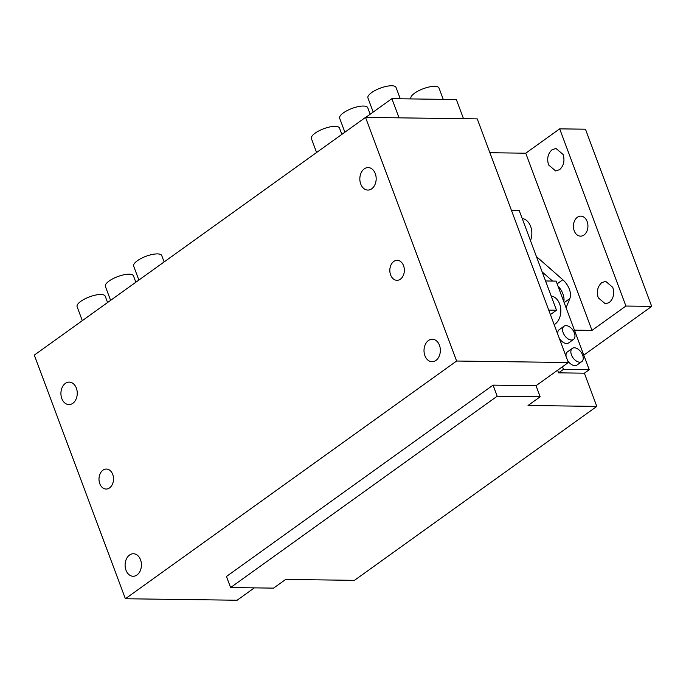 <?xml version="1.0" encoding="UTF-8"?>
<svg xmlns="http://www.w3.org/2000/svg" width="686" height="686" viewBox="0 0 686 686"><rect width="100%" height="100%" fill="white"/><g stroke="black" fill="none" stroke-linecap="round" stroke-linejoin="round"><path stroke-width="1.03" d="M568.342 362.525L456.619 361.025L365.527 117.392L477.25 118.892L568.342 362.525L536.032 385.712L493.054 385.138L226.457 576.48L230.599 587.55L497.196 396.216L493.054 385.138M365.527 117.392L34.3 355.116L125.392 598.749L237.116 600.241L254.36 587.868M456.619 361.025L125.392 598.749M109.563 487.909A9.998 7.263 -89.2 0 0 113.327 476.71A9.998 7.263 -89.2 0 0 106.39 469.053A9.998 7.263 -89.2 0 0 102.943 470.193A9.998 7.263 -89.2 0 0 99.178 481.392A9.998 7.263 -89.2 0 0 106.116 489.049A9.998 7.263 -89.2 0 0 109.563 487.909M428.45 340.513A11.25 8.172 -89.2 0 0 424.908 355.691A11.25 8.172 -89.2 0 0 432.026 361.728A11.25 8.172 -89.2 0 0 435.91 360.442A11.25 8.172 -89.2 0 0 439.452 345.255A11.25 8.172 -89.2 0 0 432.334 339.227A11.25 8.172 -89.2 0 0 428.45 340.513M65.367 383.388A11.25 8.172 -89.2 0 0 61.817 398.575A11.25 8.172 -89.2 0 0 68.943 404.603A11.25 8.172 -89.2 0 0 72.819 403.317A11.25 8.172 -89.2 0 0 76.36 388.139A11.25 8.172 -89.2 0 0 69.243 382.102A11.25 8.172 -89.2 0 0 65.367 383.388M364.275 168.859A11.25 8.172 -89.2 0 0 360.733 184.045A11.25 8.172 -89.2 0 0 367.85 190.073A11.25 8.172 -89.2 0 0 371.726 188.796A11.25 8.172 -89.2 0 0 375.276 173.609A11.25 8.172 -89.2 0 0 368.15 167.573A11.25 8.172 -89.2 0 0 364.275 168.859M136.994 574.971A11.25 8.172 -89.2 0 0 140.536 559.785A11.25 8.172 -89.2 0 0 133.418 553.756A11.25 8.172 -89.2 0 0 129.543 555.034A11.25 8.172 -89.2 0 0 125.992 570.22A11.25 8.172 -89.2 0 0 133.118 576.257A11.25 8.172 -89.2 0 0 136.994 574.971M393.773 261.46A9.998 7.263 -89.2 0 0 390.008 272.659A9.998 7.263 -89.2 0 0 396.954 280.317A9.998 7.263 -89.2 0 0 400.401 279.176A9.998 7.263 -89.2 0 0 404.165 267.977A9.998 7.263 -89.2 0 0 397.22 260.32A9.998 7.263 -89.2 0 0 393.773 261.46M399.055 117.846L391.877 98.664L456.336 99.53L463.513 118.704M365.775 117.4L391.877 98.664M511.482 210.456L519.225 210.559L556.492 310.226L550.421 314.582M556.492 310.226L548.749 310.123M522.192 218.491A14.998 10.89 90.8 0 1 530.655 226.449A14.998 10.89 -89.2 0 1 530.467 240.623M551.175 296.009A14.998 10.89 -89.2 0 1 559.639 303.975A14.998 10.89 90.8 0 1 554.914 324.221A14.998 10.89 90.8 0 1 554.194 324.692M344.878 132.218L339.664 118.258A14.998 4.871 -20.5 0 1 347.322 110.506A14.998 4.871 -20.5 0 1 363.409 106.047A14.998 4.871 -20.5 0 1 367.765 107.753L370.191 114.236M316.606 152.506L311.393 138.555A14.998 4.871 -20.5 0 1 319.05 130.803A14.998 4.871 -20.5 0 1 335.137 126.344A14.998 4.871 -20.5 0 1 339.493 128.05L341.86 134.379M411.051 98.921L410.914 98.544A14.998 4.871 -20.5 0 1 418.571 90.792A14.998 4.871 -20.5 0 1 434.658 86.333A14.998 4.871 -20.5 0 1 439.014 88.031L443.242 99.35M82.32 320.654L77.106 306.693A14.998 4.871 -20.5 0 1 84.764 298.942A14.998 4.871 -20.5 0 1 100.851 294.483A14.998 4.871 -20.5 0 1 105.207 296.189L107.573 302.526M373.21 112.067L367.936 97.969A14.998 4.871 -20.5 0 1 375.602 90.209A14.998 4.871 -20.5 0 1 391.689 85.759A14.998 4.871 -20.5 0 1 396.045 87.456L400.272 98.775M138.872 280.068L133.659 266.108A14.998 4.871 -20.5 0 1 141.316 258.356A14.998 4.871 -20.5 0 1 157.403 253.897A14.998 4.871 -20.5 0 1 161.759 255.604L164.126 261.941M110.6 300.357L105.378 286.405A14.998 4.871 -20.5 0 1 113.036 278.653A14.998 4.871 -20.5 0 1 129.122 274.194A14.998 4.871 -20.5 0 1 133.478 275.901L135.854 282.229M577.363 217.282A9.998 7.263 90.8 0 1 580.81 216.141A9.998 7.263 90.8 0 1 587.748 223.799A9.998 7.263 90.8 0 1 583.992 235.006A9.998 7.263 90.8 0 1 580.545 236.147A9.998 7.263 90.8 0 1 573.599 228.481A9.998 7.263 90.8 0 1 577.363 217.282M583.777 355.134L651.7 306.385L585.45 129.2L559.673 128.857L625.915 306.042L591.984 330.395L574.439 330.155M489.898 152.729L525.742 153.201L559.673 128.857M525.742 153.201L591.984 330.395M601.793 282.623L605.669 281.337L612.787 287.374C614.622 293.737 613.438 298.796 609.245 302.552L605.369 303.838L598.243 297.81C596.417 291.447 597.6 286.388 601.793 282.623M552.11 149.728L555.986 148.45L563.103 154.479C564.938 160.841 563.755 165.901 559.562 169.665L555.686 170.951L548.56 164.914C546.725 158.552 547.908 153.493 552.11 149.728M564.149 302.629L569.843 298.539L566.079 307.8M536.426 256.564L562.82 279.751A14.998 9.089 54.3 0 1 569.843 298.539M542.172 271.922L552.573 281.063M557.881 285.865A14.998 9.089 -125.7 0 1 563.815 301.729M625.915 306.042L651.7 306.385M536.032 385.712L540.165 396.791L528.048 405.486L596.803 406.404L584.386 373.184L558.601 372.841L557.624 370.217M596.803 406.404L354.439 580.347L285.685 579.43L273.568 588.125L230.599 587.55M545.559 280.968L556.106 281.114L589.231 369.703L563.446 369.36L562.469 366.744M584.386 373.184L589.231 369.703M558.601 372.841L563.446 369.36M573.505 339.433A8.129 4.922 -125.7 0 1 571.455 340.033A8.129 4.922 -125.7 0 1 563.866 334.262A8.129 4.922 -125.7 0 1 564.029 326.227A8.129 4.922 -125.7 0 1 566.07 325.636A8.129 4.922 -125.7 0 1 573.668 331.398A8.129 4.922 -125.7 0 1 573.505 339.433L568.651 342.914A8.129 4.922 -125.7 0 1 566.61 343.506A8.129 4.922 -125.7 0 1 559.201 338.078M557.829 334.399A8.129 4.922 -125.7 0 1 559.176 329.709L564.029 326.227M581.779 361.582A8.129 4.922 -125.7 0 1 579.739 362.182A8.129 4.922 -125.7 0 1 572.141 356.411A8.129 4.922 -125.7 0 1 572.304 348.377A8.129 4.922 -125.7 0 1 574.353 347.785A8.129 4.922 -125.7 0 1 581.942 353.547A8.129 4.922 -125.7 0 1 581.779 361.582L576.935 365.063A8.129 4.922 -125.7 0 1 574.885 365.655A8.129 4.922 -125.7 0 1 567.485 360.219M566.113 356.549A8.129 4.922 -125.7 0 1 567.459 351.858L572.304 348.377M540.165 396.791L497.196 396.216M557.126 283.833L562.82 279.751"/></g></svg>
